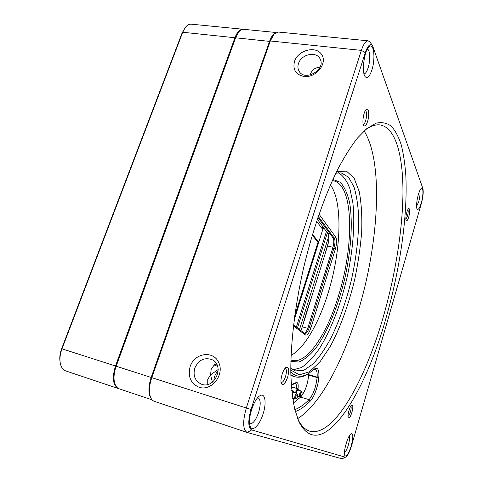 <?xml version="1.0" encoding="UTF-8"?>
<svg xmlns="http://www.w3.org/2000/svg" width="483" height="483" viewBox="0 0 483 483"><rect width="100%" height="100%" fill="white"/><g stroke="black" fill="none" stroke-linecap="round" stroke-linejoin="round"><path stroke-width="0.72" d="M296.182 398.493L295.077 399.036C294.449 398.318 294.606 396.809 295.542 394.514L296.749 393.301L297.383 394.376L297.413 397.153L296.182 398.493C295.421 398.421 295.451 397.292 296.272 395.106L297.383 394.376M292.155 394.315L292.837 395.426L292.704 398.505M298.307 390.149L298.083 389.956C297.504 389.95 296.93 390.783 296.363 392.45L296.176 393.132M295.916 393.053L296.115 392.329C296.979 389.878 297.782 388.863 298.524 389.286L298.82 390.306M295.463 392.914L295.668 392.178C296.441 389.914 297.22 388.791 298.005 388.803L298.524 389.286M291.533 388.121L292.885 387.281M291.406 386.545L292.831 387.245M291.992 392.908C292.728 391.532 293.338 391.055 293.815 391.471L294.123 392.51M291.901 392.069L293.284 390.976L293.815 391.471M293.592 392.347L292.058 393.482M300.879 396.199L299.792 396.736C299.188 396.024 299.339 394.539 300.257 392.274L301.428 391.091L302.05 392.142L302.092 394.871L300.879 396.199C300.142 396.114 300.178 395.003 300.975 392.86L302.05 392.142M194.782 368.131C192.874 375.605 194.999 380.912 201.163 384.057C214.706 389.98 225.344 365.148 211.777 359.569C204.194 357.185 198.531 360.034 194.782 368.131M207.75 384.432L207.744 379.403L210.558 374.814L211.21 369.084L214.675 364.442L216.619 364.14M319.782 67.626C315.429 67.167 312.133 69.655 309.887 75.088M290.899 360.004L291.883 360.336C306.971 364.683 327.142 333.753 338.559 295.59C354.262 245.877 353.936 184.494 333.355 180.811L332.328 180.684M291.062 355.397C304.664 348.122 319.015 322.692 328.09 293.06C341.022 251.854 343.19 202.437 330.45 184.892M336.645 171.562L346.492 171.109L354.136 178.209L359.255 191.63C361.399 203.192 362.208 216.553 361.682 231.719C360.439 247.483 358.048 263.664 354.522 280.255C348.521 304.966 340.08 328.174 330.179 346.613L319.897 361.978L309.416 371.789L299.43 374.82L290.778 370.093M290.796 372.013C296.067 377.199 302.141 377.591 309.023 373.196L314.85 368.68C317.838 367.267 319.178 369.978 318.865 376.818L318.828 377.271C318.333 385.597 314.065 397.497 310.177 401.228C305.171 406.269 300.233 409.717 295.354 411.57M364.116 130.935C381.238 158.273 379.608 222.705 365.764 282.851C351.823 342.978 325.023 401.596 297.643 418.646M304.32 333.252C305.727 332.6 307.001 330.535 308.148 327.051L332.739 248.039C334.031 243.354 334.139 239.973 333.071 237.884L317.923 217.428M263.096 413.871C259.721 425.07 252.428 432.46 250.224 426.404C247.091 420.017 253.708 399.085 259.818 395.837C265.076 392.196 266.815 402.617 263.096 413.871M371.832 70.15C369.507 76.857 367.249 78.983 365.07 76.537C361.447 72.1 364.285 50.486 369.048 46.773C373.878 41.858 375.702 58.751 371.832 70.15M421.285 202.932C419.679 208.119 418.296 210.159 417.155 209.061C415.151 206.73 418.489 190.048 421.267 188.539C423.5 186.686 423.464 195.669 421.285 202.932M351.268 445.773C348.678 453.779 346.54 457.045 344.85 455.572C342.9 452.505 347.935 435.044 351.129 433.728C353.302 433.517 353.351 437.532 351.268 445.773M351.491 445.851L421.418 203.277C423.144 196.708 423.621 191.739 422.842 188.37L372.58 45.77C370.286 43.138 367.859 45.42 365.305 52.623L251.021 409.506C247.857 420.868 248.075 427.678 251.679 429.936L345.134 457.129L345.919 456.978C347.814 455.541 349.674 451.834 351.491 445.851M386.014 318.037C364.629 395.354 320.821 465.515 298.911 421.659L294.769 409.288C292.632 399.115 291.309 387.028 290.808 373.033C290.543 343.63 294.938 306.264 303.469 268.463C312.386 230.747 324.83 195.241 337.961 168.935C344.554 156.577 351.038 146.289 357.426 138.084L366.573 128.786L376.028 123.195C381.811 121.903 386.925 122.93 391.369 126.28C395.402 130.79 398.716 137.057 401.307 145.087C403.492 153.932 404.995 163.985 405.811 175.232C407.845 215.889 399.96 269.411 386.014 318.037M367.557 121.547C366.205 125.465 364.925 126.757 363.717 125.417C361.803 122.978 363.645 111.325 366.247 109.478C368.74 107.111 369.598 115.419 367.557 121.547M287.608 377.326C285.272 383.641 283.213 385.766 281.432 383.701C279.681 380.538 282.99 369.042 286.123 367.352C288.919 366.724 289.414 370.044 287.608 377.326M351.932 412.319C350.465 416.811 349.239 418.598 348.255 417.692C347.078 415.887 349.849 405.925 351.763 405.08C353.121 404.947 353.176 407.356 351.932 412.319M408.781 216.903C407.785 220.067 406.921 221.292 406.203 220.586C404.995 219.119 406.97 209.477 408.672 208.553C410.037 208.626 410.073 211.409 408.781 216.903M296.345 388.302C296.628 385.47 296.284 383.84 295.324 383.424L291.303 385.108M348.008 416.4C348.823 415.948 349.638 414.42 350.447 411.8C351.232 408.902 351.376 406.976 350.887 406.028M345.919 456.978L342.079 458.82L247.073 432.43C242.81 429.592 242.563 421.43 246.336 407.948L361.369 50.383C363.524 44.013 365.806 40.832 368.203 40.826L370.189 42.232L372.58 45.77M303.934 76.447C295.705 74.575 292.565 69.546 294.521 61.365C298.114 50.021 316.021 45.414 321.672 54.561C327.848 63.442 315.912 78.198 303.934 76.447M199.081 387.251C190.628 383.448 187.658 376.547 190.157 366.537C194.528 352.825 213.389 350.084 218.769 362.63C224.71 374.935 211.445 391.562 199.081 387.251M368.203 40.826L278.226 32.035L274.103 34.07L270.311 40.97L151.801 377.609C149.374 384.848 148.824 391.019 150.159 396.12C151.01 398.928 152.399 400.667 154.319 401.337L154.5 401.391M293.549 324.926L304.9 333.602C306.433 333.638 307.913 331.555 309.337 327.365L333.91 248.286C335.202 243.607 335.317 240.22 334.254 238.131L318.261 216.432M405.883 219.354L407.429 216.251C408.262 213.039 408.413 210.817 407.887 209.574M363.222 124.161L363.234 124.161C364.104 124.161 364.937 122.966 365.728 120.575C367.056 115.183 366.941 111.845 365.39 110.553L365.383 110.553M281.07 382.379L281.251 382.458C282.736 382.494 284.161 380.538 285.531 376.583C286.775 372.025 286.709 369.266 285.32 368.306L285.121 368.269M298.017 419.594C301.307 425.891 305.159 429.731 309.579 431.114C333.638 437.912 365.239 380.193 383.279 316.902C395.166 275.594 402.538 230.759 402.955 193.411C403.214 156.504 395.933 127.766 380.302 124.97C375.726 124.276 370.582 126.033 364.864 130.253M291.279 384.716L295.862 382.663C297.848 381.938 298.566 383.991 298.029 388.809M294.467 398.849L293.018 400.528M293.441 403.003L300.631 397.08C304.954 391.9 307.641 384.571 308.691 375.104L308.776 373.359M309.023 373.196L307.556 374.132C303.082 376.969 298.874 377.851 294.92 376.758L290.844 374.663M294.853 409.644C299.545 407.791 304.296 404.464 309.102 399.664C313.346 394.43 316.015 387.058 317.108 377.549L317.144 377.102C317.409 372.484 316.745 369.851 315.151 369.211L314.083 369.266M150.159 396.12L149.953 395.408C148.667 390.481 149.193 384.522 151.535 377.531L269.943 41.284L274.103 34.07M249.572 423.561L249.971 423.754C253.026 423.857 255.912 420.071 258.64 412.391C260.874 404.404 260.699 399.55 258.121 397.823L257.687 397.75M364.019 73.869C365.462 73.754 366.814 71.81 368.064 68.037C370.533 60.659 370.141 49.423 367.303 49.188M344.464 452.752C345.822 451.641 347.132 448.997 348.4 444.825C349.571 440.556 349.879 437.556 349.336 435.817M416.588 206.392L418.731 201.665C420.005 196.81 420.331 193.2 419.703 190.833M319.034 214.192L335.8 237.201C337.019 239.622 336.886 243.541 335.395 248.944L310.877 327.969C309.017 333.348 307.182 335.691 305.365 334.997L293.441 325.832M290.778 368.275L295.463 370.908L303.91 370.244L312.96 364.043C319.112 357.462 325.071 348.877 330.843 338.269C339.32 320.929 346.202 301.356 351.485 279.554C356.297 257.644 358.7 237.038 358.688 217.73C358.157 205.673 356.569 195.337 353.924 186.728L348.509 177.189L341.209 172.884L335.848 173.192M338.511 172.745C343.226 175.703 347.017 181.016 349.885 188.684L352.832 202.612C355.253 223.792 352.928 251.226 346.83 278.48C340.352 305.642 330.408 331.32 318.949 349.287C313.117 357.547 307.26 363.651 301.386 367.599L292.976 369.851M332.878 179.471L340.328 182.302C344.47 186.903 347.585 193.816 349.674 203.029C352.964 222.953 351.014 250.55 344.886 278.027C338.341 305.413 327.987 331.066 316.293 347.531C310.37 354.896 304.538 359.738 298.802 362.057L290.863 361.338M298.5 63.515C297.631 66.165 297.769 68.598 298.905 70.82C304.139 82.032 326.055 70.113 320.193 59.149C316.788 50.848 301.217 54.072 298.5 63.515M214.005 364.906L217.579 366.331M218.195 369.507L210.558 374.814L212.423 382.192M218.219 370.859C215.418 373.613 213.981 376.957 213.903 380.894M294.69 315.991L317.989 242.297L312.253 235.209M322.354 228.888L322.825 226.636M326.442 231.472L296.357 327.094M297.468 327.957L327.389 232.74M328.766 236.157L299.496 329.521M317.899 242.188L318.086 241.597L312.441 234.593M312.495 234.412L318.315 241.645L294.594 316.697M316.625 221.292L322.789 229.461L294.135 320.163M302.889 324.866C304.749 317.711 307.713 308.232 311.783 296.447M324.968 254.306L328.567 241.645M276.071 32.494L243.643 29.312C242.019 29.173 240.431 30 238.88 31.787L235.632 37.728L116.198 366.192C114.036 372.375 113.487 377.845 114.537 382.608C115.395 385.953 116.958 388.024 119.235 388.827L119.41 388.887M151.125 398.475C148.16 393.814 148.178 386.792 151.179 377.416L269.592 41.248C271.168 36.907 273.058 34.166 275.256 33.013M114.477 382.373L114.441 382.222C113.414 377.561 113.958 372.206 116.071 366.156L235.432 37.916L238.729 31.963L235.432 37.916L116.071 366.156C113.934 372.284 113.402 377.694 114.477 382.373M60.164 362.528L59.97 361.218C59.433 357.335 59.995 353.164 61.649 348.708L182.079 33.007L185.176 27.634L182.719 32.252L62.005 348.798C60.188 353.695 59.578 358.271 60.164 362.528C60.93 367.044 62.838 369.857 65.893 370.974L66.086 371.035M118.927 388.712L118.558 388.604C112.919 385.452 111.899 377.911 115.509 365.969L234.961 37.662C237.177 31.956 239.852 29.155 242.979 29.246L243.311 29.294M242.979 29.246L191.244 24.174C189.088 23.999 187.066 25.152 185.176 27.634M332.968 247.248L327.54 246.076L302.261 326.87L307.719 328.313M317.307 219.252L327.909 233.44L330.118 233.899M327.54 246.076C329.152 240.274 329.273 236.066 327.909 233.44M300.812 330.541L302.261 326.87M292.275 395.329L292.837 395.426M61.649 348.708L251.021 409.506M365.305 52.623L361.369 50.383L270.311 40.97L269.943 41.284M308.148 327.051L310.877 327.969M335.395 248.944L332.739 248.039M333.071 237.884L334.254 238.131L335.8 237.201M308.691 375.104L317.108 377.549L318.828 377.271M318.865 376.818L317.144 377.102L308.722 374.651M310.177 401.228L309.102 399.664L300.631 397.08M305.365 334.997L304.556 333.433M295.862 382.663L294.401 383.587M251.679 429.936L247.218 432.472M345.134 457.129L342.079 458.82M322.505 228.405L324.443 228.803M269.894 41.411L182.719 32.252L182.079 33.007M296.749 393.301L293.066 392.184M295.077 399.036L292.801 398.342M298.005 388.803L292.77 387.227M293.284 390.976L291.744 390.505M301.428 391.091L297.794 389.998M299.792 396.736L297.703 396.096M290.863 375.569L294.92 376.758M247.073 432.43L154.319 401.337M152.085 399.827L119.235 388.827M238.614 32.095L238.88 31.787M114.441 382.222L114.537 382.608M65.893 370.974L118.558 388.604"/></g></svg>
